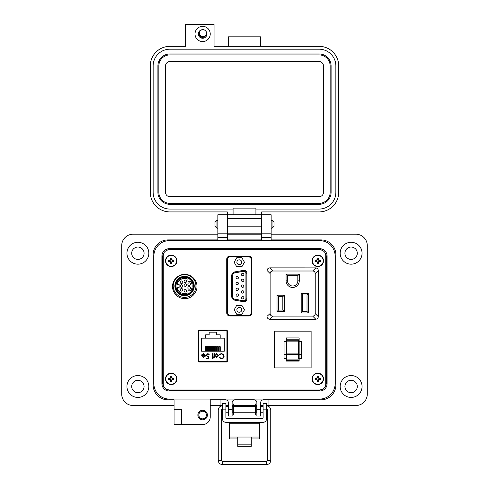 <?xml version="1.0" encoding="UTF-8"?>
<svg xmlns="http://www.w3.org/2000/svg" width="489" height="489" viewBox="0 0 489 489"><rect width="100%" height="100%" fill="white"/><g stroke="black" fill="none" stroke-linecap="round" stroke-linejoin="round"><path stroke-width="0.73" d="M198.785 330.191L198.785 361.878L198.791 330.656L199.628 330.656M226.254 330.656L227.079 330.656L227.079 361.891L227.085 330.185M163.778 253.027L163.265 255.246L163.265 384.476L163.778 386.689M166.865 389.501L169.31 389.971L319.69 389.971L322.135 389.501M325.222 386.689L325.735 384.476L325.735 255.246L325.222 253.027M322.135 250.215L319.69 249.745L169.31 249.745L166.865 250.215M250.386 257.55L248.271 256.322L228.711 256.322M251.872 266.474L251.242 266.474M251.242 306.42L251.872 306.42M250.405 315.509L250.692 314.17M172.593 286.517C172.104 290.081 175.753 298.522 184.756 298.687C193.76 298.522 197.409 290.081 196.926 286.517C197.409 282.96 193.76 274.518 184.756 274.353C175.753 274.518 172.104 282.96 172.593 286.517M198.436 330.857L198.436 361.212L199.157 361.988L226.719 361.988L227.446 361.212L227.446 330.857L226.719 330.075L199.157 330.075L198.436 330.857M163.265 255.246L163.265 384.476M169.31 389.971L319.69 389.971M325.735 384.476L325.735 255.246M319.69 249.745L169.31 249.745M226.731 259.005L226.731 313.064C226.914 314.83 227.978 315.796 229.922 315.967L248.681 315.967C250.625 315.796 251.688 314.83 251.872 313.064L251.872 259.005C251.688 257.238 250.625 256.273 248.681 256.108L229.922 256.108C227.978 256.273 226.914 257.238 226.731 259.005M234.903 300.197L235.075 299.244L243.656 300.753A1.932 1.932 0 0 0 245.924 298.852L246.046 298.852A2.054 2.054 0 0 1 243.632 300.876L235.05 299.36A3.02 3.02 0 0 1 232.556 296.383L232.556 275.686A3.02 3.02 0 0 1 235.05 272.709L243.632 271.199A2.054 2.054 0 0 1 246.046 273.223L246.046 298.852L246.89 298.852A2.903 2.903 0 0 1 243.485 301.707L234.903 300.197A3.869 3.869 0 0 1 231.707 296.383L231.707 275.686A3.869 3.869 0 0 1 234.903 271.878L243.485 270.368A2.903 2.903 0 0 1 246.89 273.223L246.89 298.852M242.666 273.327A1.21 1.21 0 0 0 241.456 274.531A1.21 1.21 0 0 0 242.666 275.741A1.21 1.21 0 0 0 243.877 274.531A1.21 1.21 0 0 0 242.666 273.327M242.666 279.127A1.21 1.21 0 0 0 241.456 280.338A1.21 1.21 0 0 0 242.666 281.542A1.21 1.21 0 0 0 243.877 280.338A1.21 1.21 0 0 0 242.666 279.127M242.666 284.928A1.21 1.21 0 0 0 241.456 286.138A1.21 1.21 0 0 0 242.666 287.349A1.21 1.21 0 0 0 243.877 286.138A1.21 1.21 0 0 0 242.666 284.928M242.666 290.729A1.21 1.21 0 0 0 241.456 291.939A1.21 1.21 0 0 0 242.666 293.149A1.21 1.21 0 0 0 243.877 291.939A1.21 1.21 0 0 0 242.666 290.729M242.666 296.536A1.21 1.21 0 0 0 241.456 297.74A1.21 1.21 0 0 0 242.666 298.95A1.21 1.21 0 0 0 243.877 297.74A1.21 1.21 0 0 0 242.666 296.536M237.22 276.468A1.21 1.21 0 0 0 236.016 277.679A1.21 1.21 0 0 0 237.22 278.883A1.21 1.21 0 0 0 238.43 277.679A1.21 1.21 0 0 0 237.22 276.468M237.22 293.877A1.21 1.21 0 0 0 236.016 295.081A1.21 1.21 0 0 0 237.22 296.291A1.21 1.21 0 0 0 238.43 295.081A1.21 1.21 0 0 0 237.22 293.877M237.22 288.07A1.21 1.21 0 0 0 236.016 289.28A1.21 1.21 0 0 0 237.22 290.49A1.21 1.21 0 0 0 238.43 289.28A1.21 1.21 0 0 0 237.22 288.07M237.22 282.269A1.21 1.21 0 0 0 236.016 283.479A1.21 1.21 0 0 0 237.22 284.69A1.21 1.21 0 0 0 238.43 283.479A1.21 1.21 0 0 0 237.22 282.269M239.298 307.41A2.421 2.421 0 0 0 236.884 309.824A2.421 2.421 0 0 0 239.298 312.245A2.421 2.421 0 0 0 241.719 309.824A2.421 2.421 0 0 0 239.298 307.41M239.298 259.83A2.421 2.421 0 0 0 236.884 262.251A2.421 2.421 0 0 0 239.298 264.665A2.421 2.421 0 0 0 241.719 262.251A2.421 2.421 0 0 0 239.298 259.83M245.924 298.852L245.924 273.223A1.932 1.932 0 0 0 243.656 271.316L235.075 272.831A2.903 2.903 0 0 0 232.678 275.686L232.678 296.383A2.903 2.903 0 0 0 235.075 299.244M236.719 257.776L241.884 257.776L244.463 262.251L241.884 266.719L236.719 266.719L234.139 262.251L236.719 257.776M236.719 314.299L234.139 309.824L236.719 305.356L241.884 305.356L244.463 309.824L241.884 314.299L236.719 314.299M248.345 315.362L230.258 315.362A2.903 2.903 0 0 1 227.361 312.465L227.361 259.61A2.903 2.903 0 0 1 230.258 256.707L248.345 256.707A2.903 2.903 0 0 1 251.242 259.61L251.242 312.465A2.903 2.903 0 0 1 248.345 315.362M184.567 274.671A11.363 11.363 0 0 0 173.204 286.034A11.363 11.363 0 0 0 184.567 297.398A11.363 11.363 0 0 0 195.93 286.034A11.363 11.363 0 0 0 184.567 274.671M184.567 295.704A9.67 9.67 0 0 0 194.237 286.034A9.67 9.67 0 0 0 184.567 276.364A9.67 9.67 0 0 0 174.891 286.034A9.67 9.67 0 0 0 184.567 295.704M193.846 286.034A9.285 9.285 0 0 1 184.567 295.319A9.285 9.285 0 0 1 175.282 286.034A9.285 9.285 0 0 1 184.567 276.75A9.285 9.285 0 0 1 193.846 286.034M176.003 286.034A8.557 8.557 0 0 1 184.567 277.477A8.557 8.557 0 0 1 193.124 286.034A8.557 8.557 0 0 1 184.567 294.592A8.557 8.557 0 0 1 176.003 286.034M184.567 293.651A7.616 7.616 0 0 1 177.14 287.728L179.102 287.728L179.102 284.341L177.14 284.341A7.616 7.616 0 0 1 187.947 279.213L187.947 281.273L190.508 281.273A7.616 7.616 0 0 1 190.508 290.802L187.947 290.802L187.947 292.856A7.616 7.616 0 0 1 184.567 293.651M181.535 284.763A1.284 1.284 0 0 0 180.258 286.047A1.284 1.284 0 0 0 181.535 287.33A1.284 1.284 0 0 0 182.819 286.047A1.284 1.284 0 0 0 181.535 284.763M181.517 280.961A1.284 1.284 0 0 0 180.239 282.239A1.284 1.284 0 0 0 181.517 283.522A1.284 1.284 0 0 0 182.8 282.239A1.284 1.284 0 0 0 181.517 280.961M185.337 279.989A1.284 1.284 0 0 0 184.053 281.273A1.284 1.284 0 0 0 185.337 282.556A1.284 1.284 0 0 0 186.621 281.273A1.284 1.284 0 0 0 185.337 279.989M185.319 283.797A1.284 1.284 0 0 0 184.035 285.081A1.284 1.284 0 0 0 185.319 286.358A1.284 1.284 0 0 0 186.602 285.081A1.284 1.284 0 0 0 185.319 283.797M185.337 289.519A1.284 1.284 0 0 0 184.053 290.802A1.284 1.284 0 0 0 185.337 292.08A1.284 1.284 0 0 0 186.621 290.802A1.284 1.284 0 0 0 185.337 289.519M181.517 288.553A1.284 1.284 0 0 0 180.239 289.83A1.284 1.284 0 0 0 181.517 291.114A1.284 1.284 0 0 0 182.8 289.83A1.284 1.284 0 0 0 181.517 288.553M189.127 286.652A1.284 1.284 0 0 0 187.843 287.935A1.284 1.284 0 0 0 189.127 289.213A1.284 1.284 0 0 0 190.404 287.935A1.284 1.284 0 0 0 189.127 286.652M189.127 282.85A1.284 1.284 0 0 0 187.843 284.133A1.284 1.284 0 0 0 189.127 285.411A1.284 1.284 0 0 0 190.404 284.133A1.284 1.284 0 0 0 189.127 282.85M286.071 274.146L286.071 280.845A6.601 6.601 0 0 0 292.673 287.446A6.601 6.601 0 0 0 299.274 280.845L299.274 274.146L286.071 274.146L287.52 275.6L297.819 275.6L299.274 274.146M308.461 293.541L301.206 293.541L301.206 312.978L308.461 312.978L308.461 293.541L307.013 294.989L307.013 311.524L308.461 312.978M272.666 271.004L312.679 271.004C314.262 271.12 315.112 271.97 315.228 273.559L315.228 313.571C315.112 315.154 314.262 316.004 312.679 316.12L272.666 316.12C271.083 316.004 270.234 315.154 270.117 313.571L270.117 273.559C270.234 271.97 271.083 271.12 272.666 271.004L269.873 267.862L315.802 267.88L312.679 271.004M284.28 311.524L284.28 295.185L277.031 295.185L277.031 311.524L284.28 311.524L282.831 310.075L278.479 310.075L277.031 311.524M297.819 275.6L297.819 280.845A5.147 5.147 0 0 1 292.673 285.998A5.147 5.147 0 0 1 287.52 280.845L287.52 275.6M301.206 312.978L302.66 311.524L302.66 294.989L301.206 293.541M302.66 294.989L307.013 294.989M307.013 311.524L302.66 311.524M315.228 273.559L318.351 270.429C318.088 268.999 317.239 268.149 315.802 267.88M269.543 267.88C268.106 268.149 267.257 268.999 266.994 270.429L270.117 273.559M270.117 313.571L266.97 316.359L266.994 270.429M266.994 316.695C267.257 318.125 268.106 318.975 269.543 319.244L272.666 316.12M312.679 316.12L315.802 319.244L269.543 319.244M315.802 319.244C317.239 318.975 318.088 318.125 318.351 316.695L315.228 313.571M318.351 270.429L318.351 316.695M277.031 295.185L278.479 296.634L282.831 296.634L284.28 295.185M282.831 296.634L282.831 310.075M278.479 310.075L278.479 296.634M199.897 361.457L225.979 361.457A0.954 0.954 0 0 0 226.933 360.503L226.933 331.566A0.954 0.954 0 0 0 225.979 330.613L199.897 330.613A0.954 0.954 0 0 0 198.95 331.566L198.95 360.503A0.954 0.954 0 0 0 199.897 361.457L203.326 361.457L203.326 361.988M202.104 356.658L201.706 355.381L204.995 355.381L203.656 354.03L202.299 354.8L201.896 354.592L203.595 353.578L205.447 355.472L205.025 356.701L203.589 357.386L202.104 356.658M213.07 356.866L213.717 356.866L213.717 357.318L213.07 357.318L213.07 358.804L212.617 358.804L212.617 357.318L211.969 357.318L211.969 356.866L212.617 356.866L212.617 353.639L213.07 353.639L213.07 356.866M221.395 353.51L223.473 354.391L224.115 356.188C223.956 357.82 223.051 358.694 221.401 358.804L219.206 357.752L219.598 357.453L221.431 358.29C222.782 358.192 223.522 357.483 223.662 356.151C223.516 354.812 222.764 354.103 221.401 354.03L219.598 354.867L219.206 354.568L221.395 353.51M201.578 338.156L205.686 338.156L205.686 334.818L209.17 334.818L209.17 332.159L216.713 332.159L216.713 334.818L220.191 334.818L220.191 338.156L224.304 338.156L224.304 351.212L201.578 351.212L201.578 338.156M218.43 355.491L216.499 357.386L215.007 356.64L215.007 357.318L214.555 357.318L214.555 353.639L215.007 353.639L215.007 354.274L216.511 353.578L218.43 355.491L216.511 353.578M206.615 355.307L207.825 356.414L208.937 356.157L208.418 358.675L206.352 358.675L206.352 358.162L208.069 358.162L208.338 356.836L207.746 356.933L206.162 355.283L207.917 353.51L209.451 354.935L207.892 354.03L206.615 355.307L207.825 356.414L208.937 356.157M225.979 361.457L222.556 361.457L222.556 361.988M201.896 354.592L202.128 354.244M204.995 355.381L203.326 354.06M219.598 354.867L221.401 354.03C222.764 354.103 223.516 354.812 223.662 356.151M219.598 357.453L220.05 357.875M222.232 358.694L221.401 358.804M215.007 356.64L216.499 357.386M207.892 354.03L207.495 354.085M206.162 355.283L207.917 353.51M226.933 360.503L227.079 353.651M227.079 338.419L226.933 331.566M203.565 356.933L204.512 356.591L203.565 356.933L202.159 355.833L203.565 356.933M220.191 338.156L205.686 338.156M205.637 351.212L205.637 346.725L206.706 346.725L206.706 351.212M209.506 351.212L209.506 346.725L210.576 346.725L210.576 351.212M219.176 351.212L219.176 346.725L220.246 346.725L220.246 351.212M215.313 351.212L215.313 346.725L216.376 346.725L216.376 351.212M213.375 351.212L213.375 346.725L214.445 346.725L214.445 351.212M217.244 351.212L217.244 346.725L218.308 346.725L218.308 351.212M211.444 351.212L211.444 346.725L212.507 346.725L212.507 351.212M207.574 351.212L207.574 346.725L208.638 346.725L208.638 351.212M220.557 330.613L220.557 330.075M206.725 330.075L206.713 330.613M219.17 330.613L219.151 330.075M205.325 330.613L205.325 330.075M215.007 355.472L216.493 354.03L217.978 355.485L216.493 356.933L215.007 355.472L215.074 355.014M202.159 355.833L204.952 355.833L204.512 356.591M298.553 353.81L298.553 354.433L286.939 354.433L286.939 353.125L298.553 353.125L298.553 353.81M286.34 337.917L286.34 361.096L299.152 361.096L299.152 337.917L286.34 337.917M299.152 354.58L301.438 354.58L301.438 358.51L299.152 358.51M286.34 341.548L284.054 341.548L284.054 358.51L286.34 358.51M311.12 367.893L274.378 367.893L274.378 331.151L311.12 331.151L311.12 367.893M286.939 339.782L286.939 341.909L298.553 341.909L298.553 339.782L286.939 339.782L298.553 339.782M298.553 341.909L298.553 353.125M286.939 354.433L286.939 359.079L298.553 359.079L298.553 354.433M286.939 341.909L286.939 353.125M299.152 360.644L286.34 360.644M301.438 354.58L301.438 341.548L299.152 341.548M284.054 354.58L286.34 354.58M198.809 415.045A3.808 3.808 0 0 0 202.617 418.853A3.808 3.808 0 0 0 206.425 415.045A3.808 3.808 0 0 0 202.617 411.237A3.808 3.808 0 0 0 198.809 415.045M197.862 415.045A4.762 4.762 0 0 0 202.617 419.806A4.762 4.762 0 0 0 207.379 415.045A4.762 4.762 0 0 0 202.617 410.283A4.762 4.762 0 0 0 197.862 415.045M181.676 416.952L181.676 424.562L174.066 424.562L174.066 409.336L181.676 409.336L181.676 416.952M148.839 253.229A10.947 10.947 0 0 1 137.892 264.176A10.947 10.947 0 0 1 126.944 253.229A10.947 10.947 0 0 1 137.892 242.281A10.947 10.947 0 0 1 148.839 253.229M148.839 386.487A10.947 10.947 0 0 1 137.892 397.435A10.947 10.947 0 0 1 126.944 386.487A10.947 10.947 0 0 1 137.892 375.546A10.947 10.947 0 0 1 148.839 386.487M227.367 214.775L217.849 214.775L227.367 214.775L227.367 233.809L217.849 233.809L217.849 239.903L167.971 239.903A14.847 14.847 0 0 0 153.124 254.751L153.124 384.965A14.847 14.847 0 0 0 167.971 399.819L174.066 399.819L174.066 409.336L181.676 409.336M217.849 214.775L217.849 233.809L227.367 233.809L227.367 239.903L261.633 239.903L261.633 214.775L271.151 214.775L271.151 233.809L261.633 233.809L271.151 233.809L271.151 239.903L321.029 239.903A14.847 14.847 0 0 1 335.876 254.751L335.876 384.965A14.847 14.847 0 0 1 321.029 399.819L263.534 399.819L268.926 399.819L268.926 405.528L355.87 405.528A11.424 11.424 0 0 0 367.288 394.103L367.288 245.612A11.424 11.424 0 0 0 355.87 234.194L271.151 234.194M362.056 253.229A10.947 10.947 0 0 1 351.108 264.176A10.947 10.947 0 0 1 340.161 253.229A10.947 10.947 0 0 1 351.108 242.281A10.947 10.947 0 0 1 362.056 253.229M362.056 386.487A10.947 10.947 0 0 1 351.108 397.435A10.947 10.947 0 0 1 340.161 386.487A10.947 10.947 0 0 1 351.108 375.546A10.947 10.947 0 0 1 362.056 386.487M131.706 253.229A6.186 6.186 0 0 0 137.892 259.414A6.186 6.186 0 0 0 144.078 253.229A6.186 6.186 0 0 0 137.892 247.043A6.186 6.186 0 0 0 131.706 253.229M344.922 253.229A6.186 6.186 0 0 0 351.108 259.414A6.186 6.186 0 0 0 357.294 253.229A6.186 6.186 0 0 0 351.108 247.043A6.186 6.186 0 0 0 344.922 253.229M344.922 386.487A6.186 6.186 0 0 0 351.108 392.679A6.186 6.186 0 0 0 357.294 386.487A6.186 6.186 0 0 0 351.108 380.301A6.186 6.186 0 0 0 344.922 386.487M131.706 386.487A6.186 6.186 0 0 0 137.892 392.679A6.186 6.186 0 0 0 144.078 386.487A6.186 6.186 0 0 0 137.892 380.301A6.186 6.186 0 0 0 131.706 386.487M181.676 424.562L202.617 424.562A7.616 7.616 0 0 0 210.233 416.952L210.233 399.819L225.466 399.819A2.855 2.855 0 0 1 228.32 402.673L228.32 415.998L232.128 415.998L232.128 402.673A2.855 2.855 0 0 1 234.983 399.819L254.017 399.819A2.855 2.855 0 0 1 256.872 402.673L256.872 415.998L260.68 415.998L260.68 402.673A2.855 2.855 0 0 1 263.534 399.819M210.233 405.528L220.087 405.528L220.087 399.819L225.466 399.819M217.849 234.194L133.13 234.194A11.424 11.424 0 0 0 121.712 245.612L121.712 394.103A11.424 11.424 0 0 0 133.13 405.528L174.066 405.528M261.633 234.194L227.367 234.194M220.087 405.528L222.501 405.528M225.887 405.528L228.32 405.528M232.128 405.528L233.167 405.528M233.589 405.528L255.417 405.528M255.845 405.528L256.872 405.528M260.68 405.528L263.119 405.528M266.505 405.528L268.926 405.528M271.151 214.775L261.633 214.775M162.641 382.685L162.641 257.037A7.616 7.616 0 0 1 170.258 249.421L318.742 249.421A7.616 7.616 0 0 1 326.359 257.037L326.359 382.685A7.616 7.616 0 0 1 318.742 390.295L170.258 390.295A7.616 7.616 0 0 1 162.641 382.685M175.967 249.745L175.967 249.421M162.641 266.554L163.265 266.554M162.641 373.162L163.265 373.162M175.967 390.295L175.967 389.971M265.062 390.295L265.062 389.971M276.481 390.295L276.481 389.971M313.033 390.295L313.033 389.971M326.359 373.162L325.735 373.162M212.519 390.295L212.519 389.971M223.938 390.295L223.938 389.971M230.032 390.295L230.032 389.971M241.456 390.295L241.456 389.971M247.544 390.295L247.544 389.971M258.968 390.295L258.968 389.971M326.359 266.554L325.735 266.554M313.033 249.421L313.033 249.745M241.456 249.421L241.456 249.745M230.032 249.421L230.032 249.745M223.938 249.421L223.938 249.745M212.519 249.421L212.519 249.745M276.481 249.421L276.481 249.745M265.062 249.421L265.062 249.745M258.968 249.421L258.968 249.745M247.544 249.421L247.544 249.745M229.274 422.307L229.274 437.044L237.733 437.044L237.733 444.159L251.273 444.159L251.273 437.044L259.738 437.044L259.738 438.951L251.273 438.951M266.505 409.146L263.119 409.146L263.119 403.437L266.505 403.437L263.119 403.437L266.505 403.437L266.505 418.92A3.386 3.386 0 0 1 263.119 422.307L225.887 422.307A3.386 3.386 0 0 1 222.501 418.92L222.501 403.437L225.887 403.437L222.501 403.437L225.887 403.437L225.887 409.146L222.501 409.146M263.119 409.146L263.119 417.533A0.966 0.966 0 0 1 262.153 418.498L226.853 418.498A0.966 0.966 0 0 1 225.887 417.533L225.887 409.146M229.274 423.731L259.738 423.731L259.738 422.307M229.274 437.044L229.274 438.951L237.733 438.951M259.738 423.731L259.738 437.044M237.733 444.159L237.733 446.316L251.273 446.316L251.273 444.159M222.501 411.518L222.501 407.148M232.128 412.239L232.892 412.239L232.892 406.432L232.128 406.432M255.148 409.336L255.148 406.432L233.864 406.432L233.864 412.239L255.148 412.239L255.148 409.336M256.872 412.239L256.114 412.239L256.114 406.432L256.872 406.432M266.505 411.518L266.505 407.148M233.589 414.641L233.589 404.024L233.167 404.024L233.167 414.641L233.589 414.641M255.845 414.641L255.845 404.024L255.417 404.024L255.417 414.641L255.845 414.641M215.001 224.292L215.001 222.324L216.969 220.362L216.969 228.229L215.001 226.26L215.001 224.292M272.031 220.362L273.999 222.324L273.999 226.26L272.031 228.229L272.031 220.362L271.151 220.362M161.902 256.083L161.902 383.633A7.402 7.402 0 0 0 169.304 391.035L319.696 391.035A7.402 7.402 0 0 0 327.098 383.633L327.098 256.083A7.402 7.402 0 0 0 319.696 248.681L169.304 248.681A7.402 7.402 0 0 0 161.902 256.083M153.864 256.083L153.864 383.633A15.44 15.44 0 0 0 169.304 399.073L319.696 399.073A15.44 15.44 0 0 0 335.136 383.633L335.136 256.083A15.44 15.44 0 0 0 319.696 240.643L169.304 240.643A15.44 15.44 0 0 0 153.864 256.083M202.629 26.351A7.61 7.61 0 0 1 210.239 33.967A7.61 7.61 0 0 1 202.629 41.577A7.61 7.61 0 0 1 195.013 33.967A7.61 7.61 0 0 1 202.629 26.351M202.648 29.682A4.285 4.285 0 0 0 198.345 33.967A4.285 4.285 0 0 0 206.56 35.666A4.285 4.285 0 0 0 205.753 31.033M199.42 32.757A3.423 3.423 0 0 0 202.629 37.39A3.423 3.423 0 0 0 205.698 35.489M227.373 214.775L261.627 214.775L261.627 211.92L319.109 211.92A19.603 19.603 0 0 0 338.712 192.318L338.712 65.942A19.603 19.603 0 0 0 319.109 46.339L214.048 46.339L214.048 24.45L185.496 24.45L185.496 46.339L169.891 46.339A19.603 19.603 0 0 0 150.288 65.942L150.288 192.318A19.603 19.603 0 0 0 169.891 211.92L227.373 211.92L227.373 233.809L261.627 233.809L227.373 233.809M233.082 214.775L233.082 209.066L169.891 209.066A16.748 16.748 0 0 1 153.143 192.318L153.143 65.942A16.748 16.748 0 0 1 169.891 49.193L319.109 49.193A16.748 16.748 0 0 1 335.857 65.942L335.857 192.318A16.748 16.748 0 0 1 319.109 209.066L255.918 209.066L255.918 214.775M233.082 209.066L233.082 208.118L255.918 208.118L255.918 209.066M228.32 46.339L228.32 36.822L260.68 36.822L260.68 46.339M261.627 233.809L261.627 214.775M157.904 65.942A11.993 11.993 0 0 1 169.891 53.949L319.109 53.949A11.993 11.993 0 0 1 331.096 65.942L331.096 192.318A11.993 11.993 0 0 1 319.109 204.31L169.891 204.31A11.993 11.993 0 0 1 157.904 192.318L157.904 65.942M158.852 192.318L158.852 65.942A11.039 11.039 0 0 1 169.891 54.902L319.109 54.902A11.039 11.039 0 0 1 330.148 65.942L330.148 192.318A11.039 11.039 0 0 1 319.109 203.357L169.891 203.357A11.039 11.039 0 0 1 158.852 192.318M165.514 192.318L165.514 65.942A4.377 4.377 0 0 1 169.891 61.565L319.109 61.565A4.377 4.377 0 0 1 323.486 65.942L323.486 192.318A4.377 4.377 0 0 1 319.109 196.694L169.891 196.694A4.377 4.377 0 0 1 165.514 192.318M202.947 29.67A3.557 3.557 0 0 1 206.505 33.228A3.557 3.557 0 0 1 202.947 36.785A3.557 3.557 0 0 1 199.39 33.228A3.557 3.557 0 0 1 202.947 29.67M261.016 406.432L260.967 405.888L263.119 405.888M227.984 406.432L228.32 405.937M318.217 262.611L318.492 261.542L319.555 261.267A1.815 1.815 0 0 0 319.555 260.423L318.492 260.148L318.217 259.078A1.815 1.815 0 0 0 317.373 259.078L317.098 260.148L316.028 260.423A1.815 1.815 0 0 0 316.028 261.267L317.098 261.542L317.373 262.611A1.815 1.815 0 0 0 318.217 262.611L318.516 263.479A8.282 0.721 -90 0 0 318.541 262.269A8.264 0.721 -67.5 0 0 318.742 261.792A8.264 0.721 -22.5 0 0 319.219 261.591A8.282 0.721 0 0 0 320.429 261.566A2.732 2.732 0 0 0 320.429 260.124A8.282 0.721 180 0 0 319.219 260.099A8.264 0.721 -157.5 0 0 318.742 259.897A8.264 0.721 -112.5 0 0 318.541 259.421A8.282 0.721 -90 0 0 318.516 258.21A2.732 2.732 0 0 0 317.074 258.21A8.282 0.721 90 0 0 317.043 259.421A8.264 0.721 112.5 0 0 316.841 259.897A8.264 0.721 157.5 0 0 316.371 260.099A8.282 0.721 180 0 0 315.161 260.124A2.732 2.732 0 0 0 315.161 261.566A8.282 0.721 0 0 0 316.371 261.591A8.264 0.721 22.5 0 0 316.841 261.792A8.264 0.721 67.5 0 0 317.043 262.269A8.282 0.721 90 0 0 317.074 263.479A2.732 2.732 0 0 0 318.516 263.479M319.555 260.423L320.429 260.124M323.504 260.845A5.709 5.709 0 0 0 317.795 255.136A5.709 5.709 0 0 0 312.08 260.845A5.709 5.709 0 0 0 317.795 266.554A5.709 5.709 0 0 0 323.504 260.845M317.795 266.273A5.428 5.428 0 0 0 323.223 260.845A5.428 5.428 0 0 0 317.795 255.417A5.428 5.428 0 0 0 312.367 260.845A5.428 5.428 0 0 0 317.795 266.273M318.217 259.078L318.516 258.21M317.373 259.078L317.074 258.21M318.217 259.482L318.541 259.421M319.152 260.423L319.219 260.099M319.555 261.267L320.429 261.566M319.152 261.267L319.219 261.591M318.217 262.202L318.541 262.269M317.373 262.611L317.074 263.479M317.373 262.202L317.043 262.269M316.432 261.267L316.371 261.591M316.028 261.267L315.161 261.566M316.028 260.423L315.161 260.124M316.432 260.423L316.371 260.099M317.373 259.482L317.043 259.421M171.627 262.611L171.902 261.542L172.972 261.267A1.815 1.815 0 0 0 172.972 260.423L171.902 260.148L171.627 259.078A1.815 1.815 0 0 0 170.783 259.078L170.508 260.148L169.445 260.423A1.815 1.815 0 0 0 169.445 261.267L170.508 261.542L170.783 262.611A1.815 1.815 0 0 0 171.627 262.611L171.926 263.479A8.282 0.721 -90 0 0 171.957 262.269A8.264 0.721 -67.5 0 0 172.159 261.792A8.264 0.721 -22.5 0 0 172.629 261.591A8.282 0.721 0 0 0 173.839 261.566A2.732 2.732 0 0 0 173.839 260.124A8.282 0.721 180 0 0 172.629 260.099A8.264 0.721 -157.5 0 0 172.159 259.897A8.264 0.721 -112.5 0 0 171.957 259.421A8.282 0.721 -90 0 0 171.926 258.21A2.732 2.732 0 0 0 170.484 258.21A8.282 0.721 90 0 0 170.459 259.421A8.264 0.721 112.5 0 0 170.258 259.897A8.264 0.721 157.5 0 0 169.781 260.099A8.282 0.721 180 0 0 168.571 260.124A2.732 2.732 0 0 0 168.571 261.566A8.282 0.721 0 0 0 169.781 261.591A8.264 0.721 22.5 0 0 170.258 261.792A8.264 0.721 67.5 0 0 170.459 262.269A8.282 0.721 90 0 0 170.484 263.479A2.732 2.732 0 0 0 171.926 263.479M172.972 260.423L173.839 260.124M176.92 260.845A5.709 5.709 0 0 0 171.205 255.136A5.709 5.709 0 0 0 165.496 260.845A5.709 5.709 0 0 0 171.205 266.554A5.709 5.709 0 0 0 176.92 260.845M171.205 266.273A5.428 5.428 0 0 0 176.633 260.845A5.428 5.428 0 0 0 171.205 255.417A5.428 5.428 0 0 0 165.777 260.845A5.428 5.428 0 0 0 171.205 266.273M171.627 259.078L171.926 258.21M170.783 259.078L170.484 258.21M171.627 259.482L171.957 259.421M172.568 260.423L172.629 260.099M172.972 261.267L173.839 261.566M172.568 261.267L172.629 261.591M171.627 262.202L171.957 262.269M170.783 262.611L170.484 263.479M170.783 262.202L170.459 262.269M169.848 261.267L169.781 261.591M169.445 261.267L168.571 261.566M169.445 260.423L168.571 260.124M169.848 260.423L169.781 260.099M170.783 259.482L170.459 259.421M318.217 380.638L318.492 379.574L319.555 379.299A1.815 1.815 0 0 0 319.555 378.455L318.492 378.18L318.217 377.111A1.815 1.815 0 0 0 317.373 377.111L317.098 378.18L316.028 378.455A1.815 1.815 0 0 0 316.028 379.299L317.098 379.574L317.373 380.638A1.815 1.815 0 0 0 318.217 380.638L318.516 381.512A8.282 0.721 -90 0 0 318.541 380.301A8.264 0.721 -67.5 0 0 318.742 379.825A8.264 0.721 -22.5 0 0 319.219 379.623A8.282 0.721 0 0 0 320.429 379.598A2.732 2.732 0 0 0 320.429 378.156A8.282 0.721 180 0 0 319.219 378.125A8.264 0.721 -157.5 0 0 318.742 377.924A8.264 0.721 -112.5 0 0 318.541 377.447A8.282 0.721 -90 0 0 318.516 376.243A2.732 2.732 0 0 0 317.074 376.243A8.282 0.721 90 0 0 317.043 377.447A8.264 0.721 112.5 0 0 316.841 377.924A8.264 0.721 157.5 0 0 316.371 378.125A8.282 0.721 180 0 0 315.161 378.156A2.732 2.732 0 0 0 315.161 379.598A8.282 0.721 0 0 0 316.371 379.623A8.264 0.721 22.5 0 0 316.841 379.825A8.264 0.721 67.5 0 0 317.043 380.301A8.282 0.721 90 0 0 317.074 381.512A2.732 2.732 0 0 0 318.516 381.512M319.555 378.455L320.429 378.156M323.504 378.877A5.709 5.709 0 0 0 317.795 373.162A5.709 5.709 0 0 0 312.08 378.877A5.709 5.709 0 0 0 317.795 384.586A5.709 5.709 0 0 0 323.504 378.877M317.795 384.305A5.428 5.428 0 0 0 323.223 378.877A5.428 5.428 0 0 0 317.795 373.449A5.428 5.428 0 0 0 312.367 378.877A5.428 5.428 0 0 0 317.795 384.305M318.217 377.111L318.516 376.243M317.373 377.111L317.074 376.243M318.217 377.514L318.541 377.447M319.152 378.455L319.219 378.125M319.555 379.299L320.429 379.598M319.152 379.299L319.219 379.623M318.217 380.234L318.541 380.301M317.373 380.638L317.074 381.512M317.373 380.234L317.043 380.301M316.432 379.299L316.371 379.623M316.028 379.299L315.161 379.598M316.028 378.455L315.161 378.156M316.432 378.455L316.371 378.125M317.373 377.514L317.043 377.447M171.627 380.638L171.902 379.574L172.972 379.299A1.815 1.815 0 0 0 172.972 378.455L171.902 378.18L171.627 377.111A1.815 1.815 0 0 0 170.783 377.111L170.508 378.18L169.445 378.455A1.815 1.815 0 0 0 169.445 379.299L170.508 379.574L170.783 380.638A1.815 1.815 0 0 0 171.627 380.638L171.926 381.512A8.282 0.721 -90 0 0 171.957 380.301A8.264 0.721 -67.5 0 0 172.159 379.825A8.264 0.721 -22.5 0 0 172.629 379.623A8.282 0.721 0 0 0 173.839 379.598A2.732 2.732 0 0 0 173.839 378.156A8.282 0.721 180 0 0 172.629 378.125A8.264 0.721 -157.5 0 0 172.159 377.924A8.264 0.721 -112.5 0 0 171.957 377.447A8.282 0.721 -90 0 0 171.926 376.243A2.732 2.732 0 0 0 170.484 376.243A8.282 0.721 90 0 0 170.459 377.447A8.264 0.721 112.5 0 0 170.258 377.924A8.264 0.721 157.5 0 0 169.781 378.125A8.282 0.721 180 0 0 168.571 378.156A2.732 2.732 0 0 0 168.571 379.598A8.282 0.721 0 0 0 169.781 379.623A8.264 0.721 22.5 0 0 170.258 379.825A8.264 0.721 67.5 0 0 170.459 380.301A8.282 0.721 90 0 0 170.484 381.512A2.732 2.732 0 0 0 171.926 381.512M172.972 378.455L173.839 378.156M176.92 378.877A5.709 5.709 0 0 0 171.205 373.162A5.709 5.709 0 0 0 165.496 378.877A5.709 5.709 0 0 0 171.205 384.586A5.709 5.709 0 0 0 176.92 378.877M171.205 384.305A5.428 5.428 0 0 0 176.633 378.877A5.428 5.428 0 0 0 171.205 373.449A5.428 5.428 0 0 0 165.777 378.877A5.428 5.428 0 0 0 171.205 384.305M171.627 377.111L171.926 376.243M170.783 377.111L170.484 376.243M171.627 377.514L171.957 377.447M172.568 378.455L172.629 378.125M172.972 379.299L173.839 379.598M172.568 379.299L172.629 379.623M171.627 380.234L171.957 380.301M170.783 380.638L170.484 381.512M170.783 380.234L170.459 380.301M169.848 379.299L169.781 379.623M169.445 379.299L168.571 379.598M169.445 378.455L168.571 378.156M169.848 378.455L169.781 378.125M170.783 377.514L170.459 377.447M243.656 271.316L243.485 270.368A2.903 2.903 0 0 1 243.993 270.319M246.89 273.223L245.924 273.223M234.903 271.878L235.075 272.831M231.707 275.686L232.678 275.686M231.707 296.383L232.678 296.383M243.485 301.707L243.656 300.753M299.274 280.845L297.819 280.845M287.52 280.845L286.071 280.845M286.939 341.848L298.553 341.848M286.939 340.234L298.553 340.234M228.32 409.336L232.128 409.336M256.872 409.336L260.68 409.336M271.151 237.617L261.633 237.617M227.367 237.617L217.849 237.617M237.733 437.044L251.273 437.044M261.627 226.199L227.373 226.199M261.627 218.583L227.373 218.583M269.201 410.026L270.747 410.002L270.747 460.43L269.201 460.461L267.66 460.43L267.66 410.002L269.201 410.026M266.627 407.276L266.505 405.888M222.373 461.463L222.373 464.55C219.848 464.281 218.473 462.912 218.253 460.43L221.34 460.43L222.373 461.463L266.627 461.463L266.627 464.55C269.133 464.305 270.503 462.936 270.747 460.43M222.373 464.55L266.627 464.55M222.373 407.282L222.501 405.888M221.34 460.43L221.34 410.002L218.253 410.002C218.473 407.526 219.848 406.151 222.373 405.888M317.795 255.136A5.709 5.709 0 0 0 312.08 260.845A5.709 5.709 0 0 0 317.795 266.554M171.205 255.136A5.709 5.709 0 0 0 165.496 260.845A5.709 5.709 0 0 0 171.205 266.554M317.795 373.162A5.709 5.709 0 0 0 312.08 378.877A5.709 5.709 0 0 0 317.795 384.586M171.205 373.162A5.709 5.709 0 0 0 165.496 378.877A5.709 5.709 0 0 0 171.205 384.586M228.32 406.432L225.887 406.432M263.119 406.432L260.68 406.432M228.32 412.239L225.887 412.239M263.119 412.239L260.68 412.239M217.849 220.362L216.969 220.362M272.031 228.229L271.151 228.229M217.849 228.229L216.969 228.229M266.627 408.975L267.66 410.002M221.34 410.002L222.373 408.975M225.887 405.888L228.033 405.888M270.747 410.002C270.527 407.526 269.152 406.151 266.627 405.888M266.627 461.463L267.66 460.43M218.253 460.43L218.253 410.002"/></g></svg>
